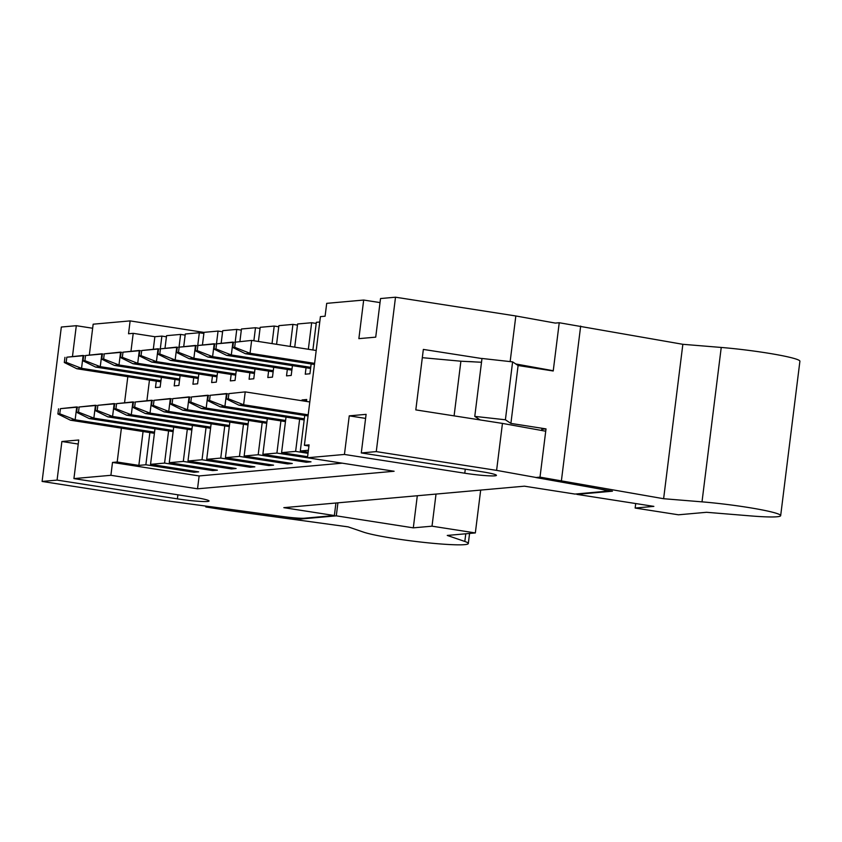 <?xml version="1.0" encoding="UTF-8"?>
<svg xmlns="http://www.w3.org/2000/svg" width="842" height="842" viewBox="0 0 842 842"><rect width="100%" height="100%" fill="white"/><g stroke="black" fill="none" stroke-linecap="round" stroke-linejoin="round"><path stroke-width="1.26" d="M480.14 419.926L474.772 416.38L505.4 419.779L510.894 423.41L546.016 428.894L541.806 429.273L541.648 430.472M546.016 428.894L540.006 477.14L535.796 477.519L612.429 491.191L576.865 494.37L653.866 506.379L635.152 508.042L678.463 514.799L706.543 512.294L750.885 515.925A54.646 4.463 7.1 0 0 780.671 515.641A54.646 4.463 7.1 0 0 702.007 501.853L721.236 347.451L682.851 344.304L663.622 498.717L702.007 501.853M540.006 477.14L663.622 498.717M510.894 423.41L518.104 365.512L553.226 370.985L559.235 322.739L682.851 344.304M580.664 326.075L561.435 480.487M635.71 503.548L635.152 508.042M780.671 515.641L799.9 361.239A54.646 4.463 -172.9 0 0 721.236 347.451M380.026 302.594L363.681 300.047L358.871 338.652L375.721 337.147L380.531 298.542L395.508 297.205L515.83 315.971L555.341 323.086L559.235 322.739M481.508 362.26L460.89 361.207L422.316 357.682M518.104 365.512L512.61 361.871L481.982 358.471L474.772 416.38M512.61 361.871L505.4 419.779M460.89 361.207L454.091 415.864M205.943 506.105L205.837 506.968L227.266 510.315L348.167 526.871L363.376 532.081A54.646 4.463 7.1 0 0 423.568 542.364A54.646 4.463 7.1 0 0 468.32 543.522L469.573 533.449M337.916 502.832L336.295 515.841L300.72 519.019L210.047 506.6L205.837 506.968M465.773 533.786L464.816 541.459L447.26 535.438L475.341 532.933L432.02 526.176L413.306 527.85L336.295 515.841M413.306 527.85L417.306 495.749M432.02 526.176L436.019 494.075M475.341 532.933L480.677 490.086M464.816 541.459A54.646 4.463 7.1 0 1 468.32 543.522M300.815 518.262L300.72 519.019M154.412 433.304L70.454 420.211L57.898 413.98L59.771 413.811L60.413 408.665L77.822 407.096M60.413 408.665L76.738 406.928L75.138 419.8L154.549 432.178M58.54 408.833L57.898 413.98M59.771 413.811L75.138 419.8L70.454 420.211M160.822 381.836L76.864 368.743L64.308 362.502L66.181 362.344L66.823 357.197L84.232 355.629M66.823 357.197L83.147 355.461L81.548 368.322L160.959 380.71M64.95 357.355L64.308 362.502M66.181 362.344L81.548 368.322L76.864 368.743M173.126 431.63L89.178 418.537L76.622 412.306L78.495 412.138L79.137 406.991L96.535 405.423M79.137 406.991L95.462 405.255L93.851 418.127L173.273 430.504M77.264 407.16L76.622 412.306M78.495 412.138L93.851 418.127L89.178 418.537M191.85 429.967L107.892 416.874L95.346 410.633L97.209 410.464L97.851 405.318L115.259 403.75M97.851 405.318L114.175 403.581L112.575 416.453L191.987 428.841M95.977 405.486L95.346 410.633M97.209 410.464L112.575 416.453L107.892 416.874M210.574 428.294L126.616 415.201L114.059 408.959L115.933 408.791L116.575 403.644L133.983 402.087M116.575 403.644L132.899 401.918L131.299 414.78L210.71 427.168M114.701 403.813L114.059 408.959M115.933 408.791L131.299 414.78L126.616 415.201M229.298 426.62L145.34 413.527L132.783 407.296L134.657 407.128L135.299 401.981L152.707 400.413M135.299 401.981L151.623 400.245L150.013 413.106L229.434 425.494M133.425 402.15L132.783 407.296M134.657 407.128L150.013 413.106L145.34 413.527M179.546 380.163L95.588 367.07L83.032 360.839L84.905 360.671L85.547 355.524L102.956 353.956M85.547 355.524L101.871 353.787L100.261 366.659L179.683 379.037M83.674 355.692L83.032 360.839M84.905 360.671L100.261 366.659L95.588 367.07M198.259 378.49L114.301 365.407L101.756 359.166L103.629 358.997L104.261 353.851L121.669 352.282M104.261 353.851L120.585 352.114L118.985 364.986L198.407 377.363M102.398 354.019L101.756 359.166M103.629 358.997L118.985 364.986L114.301 365.407M216.983 376.827L133.025 363.733L120.469 357.492L122.343 357.324L122.985 352.177L140.393 350.619M122.985 352.177L139.309 350.451L137.709 363.312L217.12 375.7M121.111 352.345L120.469 357.492M122.343 357.324L137.709 363.312L133.025 363.733M235.707 375.153L151.749 362.06L139.193 355.819L141.067 355.661L141.709 350.514L159.117 348.946M141.709 350.514L158.033 348.777L156.433 361.639L235.844 374.027M139.835 350.672L139.193 355.819M141.067 355.661L156.433 361.639L151.749 362.06M248.011 424.947L164.064 411.854L151.507 405.623L153.381 405.455L154.023 400.308L171.421 398.74M154.023 400.308L170.337 398.571L168.737 411.443L248.158 423.821M152.149 400.476L151.507 405.623M153.381 405.455L168.737 411.443L164.064 411.854M254.421 373.48L170.473 360.387L157.917 354.156L159.791 353.987L160.433 348.841L177.83 347.272M160.433 348.841L176.757 347.104L175.147 359.976L254.568 372.353M158.559 349.009L157.917 354.156M159.791 353.987L175.147 359.976L170.473 360.387M266.735 423.273L182.777 410.191L170.221 403.95L172.094 403.781L172.736 398.634L190.145 397.066M172.736 398.634L189.061 396.898L187.461 409.77L266.872 422.147M170.863 398.803L170.221 403.95M172.094 403.781L187.461 409.77L182.777 410.191M273.145 371.806L189.187 358.713L176.641 352.482L178.504 352.314L179.146 347.167L196.554 345.599M179.146 347.167L195.47 345.43L193.87 358.303L273.282 370.68M177.273 347.336L176.641 352.482M178.504 352.314L193.87 358.303L189.187 358.713M285.459 421.61L201.501 408.517L188.945 402.276L190.818 402.108L191.46 396.961L208.869 395.403M191.46 396.961L207.785 395.235L206.185 408.096L285.596 420.484M189.587 397.129L188.945 402.276M190.818 402.108L206.185 408.096L201.501 408.517M291.869 370.143L207.911 357.05L195.355 350.809L197.228 350.64L197.87 345.494L215.278 343.925M197.87 345.494L214.194 343.757L212.594 356.629L292.006 369.017M195.997 345.662L195.355 350.809M197.228 350.64L212.594 356.629L207.911 357.05M304.183 419.937L220.225 406.844L207.669 400.603L209.542 400.445L210.184 395.298L227.593 393.73M210.184 395.298L226.509 393.561L224.898 406.423L304.32 418.811M208.311 395.456L207.669 400.603M209.542 400.445L224.898 406.423L220.225 406.844M310.593 368.47L226.635 355.377L214.078 349.135L215.952 348.967L216.594 343.82L234.002 342.262M216.594 343.82L232.918 342.094L231.318 354.956L310.73 367.344M214.721 343.989L214.078 349.135M215.952 348.967L231.318 354.956L226.635 355.377M308.046 415.948L238.939 405.17L226.393 398.94L228.266 398.771L228.898 393.624L245.222 391.888L309.793 401.96M228.898 393.624L245.222 391.888L243.622 404.76L308.193 414.822M227.035 393.793L226.393 398.94M228.266 398.771L243.622 404.76L238.939 405.17M314.466 364.481L245.359 353.703L232.802 347.472L234.676 347.304L235.318 342.157L251.642 340.421L316.203 350.493M235.318 342.157L251.642 340.421L250.032 353.282L314.603 363.355M233.445 342.326L232.802 347.472M234.676 347.304L250.032 353.282L245.359 353.703M312.887 349.967L316.339 322.307L319.75 322.002M306.046 367.765L305.246 374.195L309.93 373.774L311.151 363.965M294.732 347.136L297.615 323.981L311.656 322.728L308.351 349.262M287.332 369.428L286.522 375.869L291.206 375.448L292.427 365.638M276.576 344.304L278.891 325.654L292.932 324.391L290.195 346.43M268.609 371.101L267.809 377.532L272.482 377.121L273.703 367.301M258.41 341.473L260.178 327.317L274.218 326.065L272.029 343.599M249.885 372.774L249.085 379.205L253.768 378.784L254.989 368.975M239.886 341.61L241.454 328.99L255.494 327.738L253.874 340.768M231.161 374.448L230.361 380.879L235.044 380.458L236.265 370.648M221.162 343.283L222.73 330.664L236.77 329.411L235.192 342.126M212.447 376.111L211.637 382.552L216.32 382.131L217.541 372.322M202.438 344.957L204.017 332.337L218.057 331.085L216.468 343.799M193.723 377.784L192.923 384.215L197.596 383.805L198.828 373.995M183.714 346.63L185.293 334L199.333 332.748L197.744 345.473M174.999 379.458L174.199 385.889L178.883 385.468L180.104 375.658M165 348.293L166.569 335.674L180.609 334.421L179.03 347.146M156.275 381.131L155.475 387.562L160.159 387.141L161.38 377.332M204.006 332.411L130.131 320.897L128.531 333.758L133.215 333.337L154.865 336.716L161.885 336.095L160.306 348.809M154.865 336.716L153.318 349.198M149.466 380.068L146.908 400.666M143.056 431.536L138.846 465.394L117.185 462.016L112.502 462.426L110.902 475.298L73.928 478.603L194.249 497.359A23.418 1.916 -172.9 0 1 209.069 501.011A23.418 1.916 -172.9 0 1 177.399 498.864L57.077 480.098L42.1 481.445L162.422 500.201L283.554 516.641A19.513 1.589 -172.9 0 0 304.383 518.219L334.369 515.536L283.828 507.663L524.398 486.181L574.939 494.065L604.924 491.391A19.513 1.589 -172.9 0 0 606.24 490.991A19.513 1.589 -172.9 0 0 597.767 488.602L496.601 470.373L376.269 451.607L361.292 452.943L481.624 471.709A23.418 1.916 -172.9 0 1 496.433 475.362A23.418 1.916 -172.9 0 1 464.773 473.215L344.441 454.448L307.467 457.753L309.077 444.881L304.394 445.302L308.93 446.007M149.865 432.599L145.866 464.763L138.846 465.394M168.589 430.925L164.579 463.089L150.539 464.342L154.97 428.799M187.313 429.252L183.303 461.427L169.263 462.679L173.694 427.126M206.037 427.589L202.027 459.753L187.987 461.006L192.408 425.463M224.751 425.915L220.751 458.08L206.711 459.332L211.131 423.789M243.475 424.242L239.465 456.406L225.424 457.659L229.855 422.116M262.199 422.568L258.189 454.743L244.148 455.996L248.579 420.442M280.912 420.895L276.913 453.07L262.872 454.322L267.293 418.779M299.636 419.232L295.626 451.396L281.586 452.649L286.017 417.106M306.583 400.634L302.046 399.929L301.941 400.729M302.046 399.929L306.72 399.508L306.477 401.445M308.404 450.26L300.31 450.975L304.741 415.432M89.315 355.071L93.157 324.191L130.131 320.897M92.652 328.243L76.306 325.696L61.329 327.033L42.1 481.445M72.465 356.534L76.306 325.696M363.681 300.047L326.707 303.352L325.096 316.213L320.423 316.634L304.394 445.302M342.21 463.174L199.133 475.94L197.533 488.813L394.109 471.257L307.467 457.753M197.533 488.813L110.902 475.298M133.215 333.337L130.973 351.261M127.816 376.69L124.563 402.729M121.395 428.157L117.185 462.016M73.928 478.603L78.738 439.998L61.887 441.503L57.077 480.098M166.432 336.8L161.885 336.095M185.145 335.127L180.609 334.421M203.869 333.464L199.333 332.748M222.593 331.79L218.057 331.085M241.317 330.117L236.77 329.411M260.031 328.443L255.494 327.738M278.755 326.77L274.218 326.065M297.479 325.107L292.932 324.391M316.203 323.433L311.656 322.728M344.441 454.448L349.251 415.853L366.102 414.348L361.292 452.943M395.508 297.205L376.269 451.607M481.971 358.566L423.347 349.419L415.811 409.896L502.453 423.41L496.601 470.373M515.83 315.971L510.147 361.597M553.257 370.733L515.788 363.976M502.453 423.41L545.732 431.209M335.926 503.011L334.369 515.536M467.826 361.565A23.418 1.916 7.1 0 1 475.435 361.955M308.161 452.207L300.31 450.975M308.025 453.333L295.626 451.396M307.604 456.701L281.586 452.649M325.37 460.542L276.913 453.07M258.189 454.743L306.32 462.247L311.003 461.826L262.872 454.322M239.465 456.406L287.596 463.91L292.279 463.5L244.148 455.996M220.751 458.08L268.882 465.584L273.555 465.163L225.424 457.659M202.027 459.753L250.158 467.257L254.831 466.836L206.711 459.332M183.303 461.427L231.434 468.931L236.118 468.51L187.987 461.006M164.579 463.089L212.71 470.594L217.394 470.183L169.263 462.679M145.866 464.763L193.997 472.267L198.67 471.857L150.539 464.342M199.133 475.94L112.502 462.426M61.887 441.503L78.232 444.05M306.32 462.247L306.456 461.121M287.596 463.91L287.743 462.784M268.882 465.584L269.019 464.458M250.158 467.257L250.295 466.131M231.434 468.931L231.571 467.805M212.71 470.594L212.858 469.478M193.997 472.267L194.134 471.141M349.251 415.853L365.596 418.4M465.279 469.162L464.773 473.215M177.904 494.812L177.399 498.864M606.24 490.991L606.345 490.107"/></g></svg>
